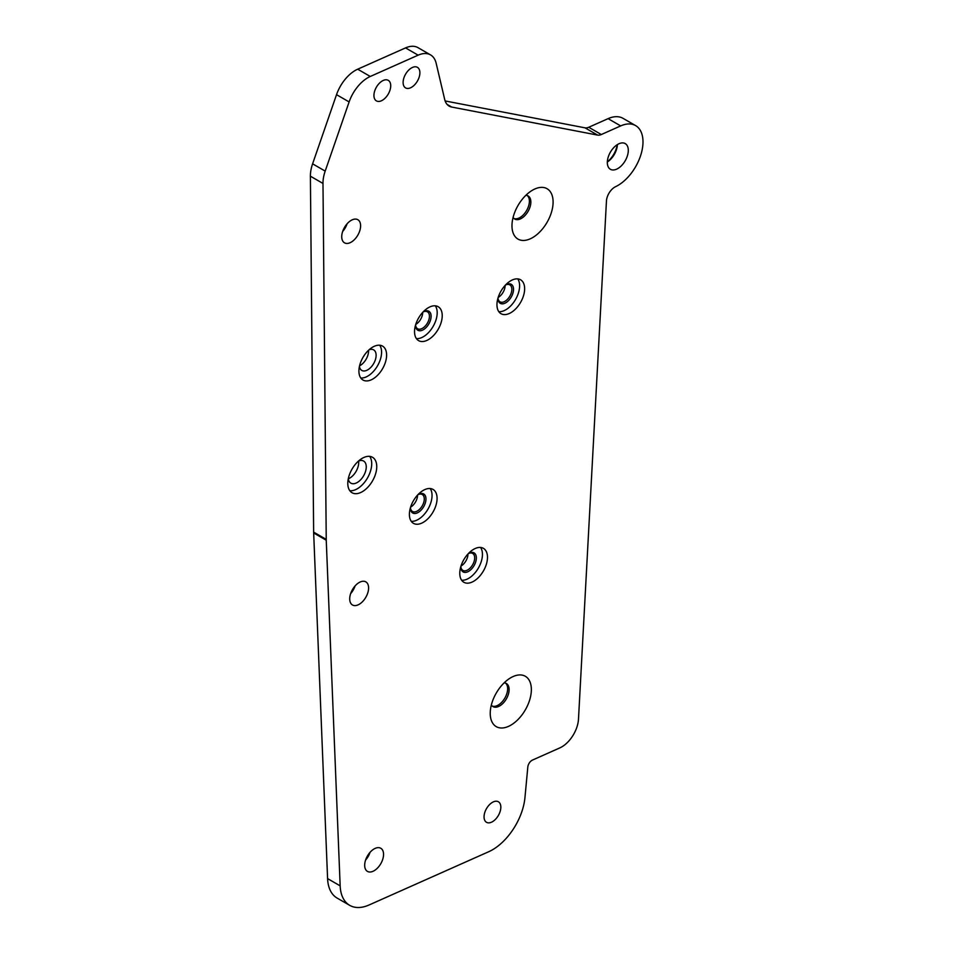 <?xml version="1.0" encoding="UTF-8"?>
<svg xmlns="http://www.w3.org/2000/svg" width="953" height="953" viewBox="0 0 953 953"><rect width="100%" height="100%" fill="white"/><g stroke="black" fill="none" stroke-linecap="round" stroke-linejoin="round"><path stroke-width="1.43" d="M620.677 125.915A35.595 20.549 -60 0 1 635.615 125.605A35.595 20.549 -60 0 1 640.619 155.589A35.595 20.549 -60 0 1 615.567 186.693A11.865 6.85 120 0 0 606.453 200.988L578.495 719.11A23.73 13.699 120 0 1 559.84 747.891L532.465 760.077A5.932 3.431 120 0 0 527.819 767.022L524.96 797.554A46.28 26.72 -60 0 1 488.722 851.72L369.133 904.957A46.28 26.72 -60 0 1 349.715 905.35A46.28 26.72 -60 0 1 340.161 885.861L326.248 540.232A29.662 17.13 120 0 1 326.236 539.398L322.984 183.452A29.662 17.13 120 0 1 325.187 171.099L349.12 101.935A29.662 17.13 -60 0 1 370.276 76.466L418.129 55.167A29.662 17.13 -60 0 1 430.577 54.917A29.662 17.13 -60 0 1 436.14 63.184L444.706 99.505A23.73 13.699 120 0 0 449.161 106.117A23.73 13.699 120 0 0 451.722 107.058L597.626 135.1A11.865 6.85 120 0 0 601.319 134.528L620.677 125.915L608.085 118.648A35.595 20.549 -60 0 1 623.024 118.339L635.615 125.605M617.389 144.582A14.831 8.565 -60 0 1 607.335 161.998M628.301 150.383A14.831 8.565 120 0 0 625.228 143.593A14.831 8.565 120 0 0 614.113 147.25A14.831 8.565 120 0 0 607.347 161.712A14.831 8.565 120 0 0 610.396 169.289A14.831 8.565 120 0 0 621.832 165.31A14.831 8.565 120 0 0 628.301 150.383M445.122 100.947L585.035 127.833A11.865 6.85 -60 0 0 588.74 127.261L608.085 118.648M349.715 905.35L337.124 898.083A46.28 26.72 -60 0 1 327.582 878.595L313.668 532.965A29.662 17.13 -60 0 1 313.644 532.131L310.392 176.186A29.662 17.13 -60 0 1 312.596 163.833L336.528 94.669A29.662 17.13 -60 0 1 357.685 69.2L405.549 47.9A29.662 17.13 -60 0 1 417.986 47.65L430.577 54.917M373.993 94.323A11.865 6.85 -60 0 1 379.568 83.054A11.865 6.85 -60 0 1 388.264 80.338A11.865 6.85 -60 0 1 388.264 94.037A11.865 6.85 -60 0 1 376.399 100.887A11.865 6.85 -60 0 1 373.993 94.323M403.167 81.327A11.865 6.85 -60 0 1 408.742 70.069A11.865 6.85 -60 0 1 417.438 67.341A11.865 6.85 -60 0 1 417.438 81.041A11.865 6.85 -60 0 1 405.573 87.902A11.865 6.85 -60 0 1 403.167 81.327M347.797 483.362A20.466 11.817 -60 0 1 356.732 462.765A20.466 11.817 -60 0 1 372.504 457.285A20.466 11.817 -60 0 1 372.504 480.92A20.466 11.817 -60 0 1 352.038 492.737A20.466 11.817 -60 0 1 347.797 483.362M531.357 689.591A29.078 16.785 120 0 0 510.796 677.726L510.796 677.726A29.078 16.785 120 0 0 490.235 713.332A29.078 16.785 120 0 0 510.796 725.197A29.078 16.785 120 0 0 531.357 689.591M553.097 202.036A29.078 16.785 120 0 0 532.536 190.171L532.536 190.171A29.078 16.785 120 0 0 511.975 225.778A29.078 16.785 120 0 0 532.536 237.654A29.078 16.785 120 0 0 553.097 202.036M500.837 807.191A11.865 6.85 120 0 0 498.371 801.759A11.865 6.85 120 0 0 486.506 808.609A11.865 6.85 120 0 0 486.506 822.308A11.865 6.85 120 0 0 492.439 821.724A11.865 6.85 120 0 0 500.837 807.191M358.912 371.051A19.584 11.305 -60 0 1 367.465 351.347A19.584 11.305 -60 0 1 382.558 346.106A19.584 11.305 -60 0 1 382.558 368.716A19.584 11.305 -60 0 1 362.974 380.021A19.584 11.305 -60 0 1 358.912 371.051M496.954 304.722A19.584 11.305 -60 0 1 505.495 285.018A19.584 11.305 -60 0 1 520.588 279.777A19.584 11.305 -60 0 1 520.588 302.387A19.584 11.305 -60 0 1 501.004 313.692A19.584 11.305 -60 0 1 496.954 304.722M442.228 315.681A19.584 11.305 -60 0 1 433.675 335.385A19.584 11.305 -60 0 1 418.593 340.626A19.584 11.305 -60 0 1 418.593 318.016A19.584 11.305 -60 0 1 438.177 306.711A19.584 11.305 -60 0 1 442.228 315.681M360.603 225.813A13.354 7.707 120 0 0 357.84 219.702A13.354 7.707 120 0 0 344.498 227.41A13.354 7.707 120 0 0 344.498 242.824A13.354 7.707 120 0 0 351.169 242.169A13.354 7.707 120 0 0 360.603 225.813M368.597 587.977A13.354 7.707 120 0 0 365.833 581.866A13.354 7.707 120 0 0 352.479 589.573A13.354 7.707 120 0 0 352.479 604.988A13.354 7.707 120 0 0 359.15 604.321A13.354 7.707 120 0 0 368.597 587.977M383.559 854.376A13.354 7.707 120 0 0 380.795 848.265A13.354 7.707 120 0 0 367.441 855.973A13.354 7.707 120 0 0 367.441 871.387A13.354 7.707 120 0 0 374.124 870.732A13.354 7.707 120 0 0 383.559 854.376M487.483 557.314A19.584 11.305 -60 0 1 478.93 577.018A19.584 11.305 -60 0 1 463.837 582.259A19.584 11.305 -60 0 1 463.837 559.649A19.584 11.305 -60 0 1 483.421 548.344A19.584 11.305 -60 0 1 487.483 557.314M437.082 498.383A19.584 11.305 -60 0 1 428.528 518.098A19.584 11.305 -60 0 1 413.447 523.34A19.584 11.305 -60 0 1 413.447 500.73A19.584 11.305 -60 0 1 433.031 489.425A19.584 11.305 -60 0 1 437.082 498.383M358.602 461.014A12.758 7.362 -60 0 1 349.68 478.156A12.758 7.362 -60 0 1 348.321 478.823M368.549 350.263A11.865 6.85 -60 0 1 360.174 365.487A11.865 6.85 -60 0 1 359.579 365.809M505.126 285.412A9.792 5.647 -60 0 1 498.205 297.455A9.792 5.647 -60 0 1 498.157 297.491M422.715 312.358A9.792 5.647 -60 0 1 415.794 324.401A9.792 5.647 -60 0 1 415.746 324.425M527.319 195.579A13.354 7.707 -60 0 1 528.462 206.456A13.354 7.707 -60 0 1 519.957 217.546A13.354 7.707 -60 0 1 514.048 218.559M347.095 223.776A13.354 7.707 -60 0 1 342.651 231.484M355.088 585.94A13.354 7.707 -60 0 1 350.633 593.648M370.05 852.339A13.354 7.707 -60 0 1 365.607 860.047M505.578 683.122A13.354 7.707 -60 0 1 506.722 693.998A13.354 7.707 -60 0 1 498.205 705.089A13.354 7.707 -60 0 1 492.308 706.113M467.971 553.991A9.792 5.647 -60 0 1 461.049 566.034A9.792 5.647 -60 0 1 461.002 566.058M410.648 507.103A9.792 5.647 -60 0 1 410.6 507.139A9.792 5.647 -60 0 0 417.569 495.06M607.347 161.784A17.202 9.935 120 0 0 617.21 144.701M505.459 285.066A9.792 5.647 -60 0 1 509.819 284.864A9.792 5.647 -60 0 1 511.32 292.714A9.792 5.647 -60 0 1 504.923 301.339A9.792 5.647 -60 0 1 500.027 301.827A9.792 5.647 -60 0 1 498.014 297.944M505.495 285.018A10.971 6.337 -60 0 1 505.757 284.864A10.971 6.337 -60 0 1 513.524 289.343A10.971 6.337 -60 0 1 505.757 302.792A10.971 6.337 -60 0 1 498.002 298.313A10.971 6.337 -60 0 1 498.002 298.003M423.049 312A9.792 5.647 -60 0 1 427.409 311.798A9.792 5.647 -60 0 1 428.91 319.648A9.792 5.647 -60 0 1 422.513 328.273A9.792 5.647 -60 0 1 417.617 328.761A9.792 5.647 -60 0 1 415.603 324.89M423.084 311.953A10.971 6.337 -60 0 1 423.346 311.798A10.971 6.337 -60 0 1 431.113 316.277A10.971 6.337 -60 0 1 423.346 329.726A10.971 6.337 -60 0 1 415.591 325.247A10.971 6.337 -60 0 1 415.591 324.937M468.292 553.633A9.792 5.647 -60 0 1 472.652 553.431A9.792 5.647 -60 0 1 474.153 561.281A9.792 5.647 -60 0 1 467.756 569.906A9.792 5.647 -60 0 1 462.86 570.394A9.792 5.647 -60 0 1 460.859 566.523M468.34 553.586A10.971 6.337 -60 0 1 468.602 553.431A10.971 6.337 -60 0 1 476.357 557.91A10.971 6.337 -60 0 1 468.602 571.359A10.971 6.337 -60 0 1 460.835 566.88A10.971 6.337 -60 0 1 460.835 566.57M417.902 494.714A9.792 5.647 -60 0 1 422.262 494.512A9.792 5.647 -60 0 1 423.763 502.362A9.792 5.647 -60 0 1 417.366 510.987A9.792 5.647 -60 0 1 412.47 511.475A9.792 5.647 -60 0 1 410.457 507.592M417.938 494.667A10.971 6.337 -60 0 1 418.2 494.512A10.971 6.337 -60 0 1 425.967 498.991A10.971 6.337 -60 0 1 418.2 512.44A10.971 6.337 -60 0 1 410.433 507.961A10.971 6.337 -60 0 1 410.445 507.651M491.355 704.982A13.354 7.707 120 0 0 492.999 706.602A13.354 7.707 120 0 0 506.353 698.894A13.354 7.707 120 0 0 506.353 683.48A13.354 7.707 120 0 0 504.125 682.86M513.095 217.427A13.354 7.707 120 0 0 514.751 219.047A13.354 7.707 120 0 0 528.093 211.34A13.354 7.707 120 0 0 528.093 195.925A13.354 7.707 120 0 0 525.865 195.305M358.471 461.073A12.758 7.362 -60 0 1 363.605 461.049A12.758 7.362 -60 0 1 365.571 471.282A12.758 7.362 -60 0 1 357.232 482.516A12.758 7.362 -60 0 1 350.859 483.147A12.758 7.362 -60 0 1 348.298 478.692M349.834 490.735A20.466 11.817 120 0 0 367.465 478.013A20.466 11.817 120 0 0 369.669 456.368M411.255 521.315A19.584 11.305 120 0 0 425.109 513.333A19.584 11.305 120 0 0 432.043 495.477A19.584 11.305 120 0 0 430.184 488.544M369.014 349.834A11.865 6.85 -60 0 1 373.659 349.882A11.865 6.85 -60 0 1 375.482 359.388A11.865 6.85 -60 0 1 367.727 369.847A11.865 6.85 -60 0 1 361.795 370.431A11.865 6.85 -60 0 1 359.436 366.417M360.782 377.996A19.584 11.305 120 0 0 377.519 365.809A19.584 11.305 120 0 0 379.711 345.224M498.812 311.667A19.584 11.305 120 0 0 515.549 299.48A19.584 11.305 120 0 0 517.741 278.895M416.401 338.601A19.584 11.305 120 0 0 430.256 330.62A19.584 11.305 120 0 0 437.189 312.775A19.584 11.305 120 0 0 435.33 305.83M461.657 580.234A19.584 11.305 120 0 0 475.511 572.253A19.584 11.305 120 0 0 482.444 554.408A19.584 11.305 120 0 0 480.574 547.463M588.74 127.261L601.319 134.528M451.722 107.058L447.064 104.377M325.187 171.099L312.596 163.833M310.392 176.186L322.984 183.452M585.035 127.833L597.626 135.1M418.129 55.167L405.549 47.9M349.12 101.935L336.528 94.669M370.276 76.466L357.685 69.2M327.582 878.595L340.161 885.861M313.644 532.131L326.236 539.398M313.668 532.965L326.248 540.232"/></g></svg>
